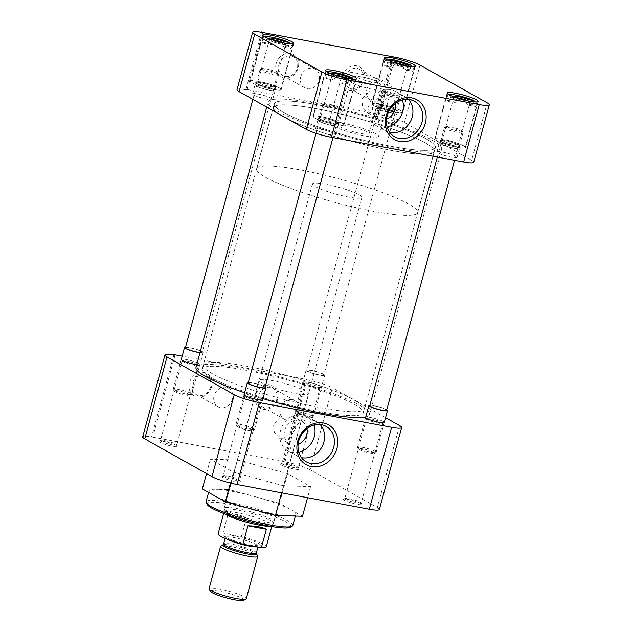 <?xml version="1.0" encoding="UTF-8"?>
<svg xmlns="http://www.w3.org/2000/svg" width="632" height="632" viewBox="0 0 632 632"><rect width="100%" height="100%" fill="white"/><g stroke="black" fill="none" stroke-linecap="round" stroke-linejoin="round"><path stroke-width="0.47" stroke-dasharray="3.16 2.37" d="M344.416 500.362A9.63 1.375 -164.8 0 1 343.539 499.217A9.63 1.375 -164.8 0 1 351.321 500.141A9.63 1.375 -164.8 0 1 360.951 503.451A9.63 1.375 -164.8 0 1 361.938 504.218A9.63 1.375 -164.8 0 1 355.358 503.981A9.63 1.375 -164.8 0 1 344.416 500.362M345.712 499.438A8.477 1.209 -164.8 0 1 344.803 498.577A8.477 1.209 -164.8 0 1 344.938 498.435A8.477 1.209 -164.8 0 1 351.787 499.241A8.477 1.209 -164.8 0 1 360.256 502.156A8.477 1.209 -164.8 0 1 361.125 502.827A8.477 1.209 -164.8 0 1 361.164 503.025A8.477 1.209 -164.8 0 1 354.765 502.495A8.477 1.209 -164.8 0 1 345.712 499.438M222.827 477.642A9.63 1.375 -164.8 0 1 221.943 476.496A9.63 1.375 -164.8 0 1 229.732 477.421A9.63 1.375 -164.8 0 1 239.362 480.731A9.63 1.375 -164.8 0 1 240.342 481.497A9.63 1.375 -164.8 0 1 233.769 481.26A9.63 1.375 -164.8 0 1 222.827 477.642M224.123 476.726A8.477 1.209 -164.8 0 1 223.215 475.857A8.477 1.209 -164.8 0 1 223.349 475.714A8.477 1.209 -164.8 0 1 230.198 476.528A8.477 1.209 -164.8 0 1 238.667 479.443A8.477 1.209 -164.8 0 1 239.536 480.115A8.477 1.209 -164.8 0 1 239.575 480.304A8.477 1.209 -164.8 0 1 233.176 479.775A8.477 1.209 -164.8 0 1 224.123 476.726M160.038 442.368A9.63 1.375 -164.8 0 1 159.153 441.223A9.63 1.375 -164.8 0 1 166.943 442.147A9.63 1.375 -164.8 0 1 176.565 445.457A9.63 1.375 -164.8 0 1 177.553 446.224A9.63 1.375 -164.8 0 1 170.972 445.987A9.63 1.375 -164.8 0 1 160.038 442.368M161.334 441.452A8.477 1.209 -164.8 0 1 160.425 440.583A8.477 1.209 -164.8 0 1 160.552 440.441A8.477 1.209 -164.8 0 1 167.409 441.255A8.477 1.209 -164.8 0 1 175.878 444.162A8.477 1.209 -164.8 0 1 176.739 444.841A8.477 1.209 -164.8 0 1 176.778 445.031A8.477 1.209 -164.8 0 1 170.379 444.501A8.477 1.209 -164.8 0 1 161.334 441.452M281.627 465.089A9.63 1.375 -164.8 0 1 280.742 463.943A9.63 1.375 -164.8 0 1 288.532 464.86A9.63 1.375 -164.8 0 1 298.162 468.178A9.63 1.375 -164.8 0 1 299.141 468.936A9.63 1.375 -164.8 0 1 292.561 468.699A9.63 1.375 -164.8 0 1 281.627 465.089M282.923 464.164A8.477 1.209 -164.8 0 1 282.014 463.303A8.477 1.209 -164.8 0 1 282.149 463.153A8.477 1.209 -164.8 0 1 288.998 463.967A8.477 1.209 -164.8 0 1 297.467 466.882A8.477 1.209 -164.8 0 1 298.336 467.554A8.477 1.209 -164.8 0 1 298.375 467.743A8.477 1.209 -164.8 0 1 291.968 467.214A8.477 1.209 -164.8 0 1 282.923 464.164M277.661 399.108A12.845 11.06 -60.7 0 1 263.307 409.323A12.845 11.06 -60.7 0 1 255.62 394.992A12.845 11.06 -60.7 0 1 269.975 384.785A12.845 11.06 -60.7 0 1 277.661 399.108M276.777 399.298A10.705 9.219 -60.7 0 1 262.351 406.913A10.705 9.219 -60.7 0 1 258.409 395.869A10.705 9.219 -60.7 0 1 272.834 388.253A10.705 9.219 -60.7 0 1 276.777 399.298M211.538 386.752A12.845 11.06 -60.7 0 1 197.176 396.967A12.845 11.06 -60.7 0 1 189.489 382.637A12.845 11.06 -60.7 0 1 203.844 372.43A12.845 11.06 -60.7 0 1 211.538 386.752M210.646 386.942A10.705 9.219 -60.7 0 1 196.22 394.558A10.705 9.219 -60.7 0 1 192.278 383.513A10.705 9.219 -60.7 0 1 206.703 375.898A10.705 9.219 -60.7 0 1 210.646 386.942M367.382 419.695A8.477 1.209 -164.8 0 1 366.513 419.024A8.477 1.209 -164.8 0 1 366.473 418.834A8.477 1.209 -164.8 0 1 372.872 419.364A8.477 1.209 -164.8 0 1 381.925 422.413A8.477 1.209 -164.8 0 1 382.826 423.282A8.477 1.209 -164.8 0 1 382.7 423.424A8.477 1.209 -164.8 0 1 375.85 422.611A8.477 1.209 -164.8 0 1 367.382 419.695M245.785 396.983A8.477 1.209 -164.8 0 1 244.924 396.311A8.477 1.209 -164.8 0 1 244.884 396.122A8.477 1.209 -164.8 0 1 251.283 396.651A8.477 1.209 -164.8 0 1 260.329 399.701A8.477 1.209 -164.8 0 1 261.237 400.562A8.477 1.209 -164.8 0 1 261.111 400.712A8.477 1.209 -164.8 0 1 254.254 399.898A8.477 1.209 -164.8 0 1 245.785 396.983M182.996 361.709A8.477 1.209 -164.8 0 1 182.127 361.038A8.477 1.209 -164.8 0 1 182.087 360.84A8.477 1.209 -164.8 0 1 188.486 361.37A8.477 1.209 -164.8 0 1 197.54 364.427A8.477 1.209 -164.8 0 1 198.448 365.288A8.477 1.209 -164.8 0 1 198.314 365.43A8.477 1.209 -164.8 0 1 191.464 364.625A8.477 1.209 -164.8 0 1 182.996 361.709M304.585 384.422A8.477 1.209 -164.8 0 1 303.723 383.75A8.477 1.209 -164.8 0 1 303.684 383.561A8.477 1.209 -164.8 0 1 310.083 384.09A8.477 1.209 -164.8 0 1 319.128 387.139A8.477 1.209 -164.8 0 1 320.037 388.001A8.477 1.209 -164.8 0 1 319.903 388.151A8.477 1.209 -164.8 0 1 313.053 387.337A8.477 1.209 -164.8 0 1 304.585 384.422M302.507 516.265L291.004 509.811A44.959 6.407 -164.8 0 1 295.808 514.385A44.959 6.407 -164.8 0 1 288.966 515.894A44.959 6.407 -164.8 0 1 250.391 508.689A44.959 6.407 -164.8 0 1 213.853 495.393A44.959 6.407 -164.8 0 1 209.042 490.811A44.959 6.407 -164.8 0 1 215.883 489.302L202.351 488.931M292.813 525.429A44.959 6.407 15.2 0 0 288.002 520.847A44.959 6.407 15.2 0 0 239.994 504.66A44.959 6.407 15.2 0 0 206.04 501.855M354.331 404.33A83.416 11.89 -164.8 0 1 363.258 412.822A83.416 11.89 -164.8 0 1 300.263 407.624A83.416 11.89 -164.8 0 1 211.183 377.581A83.416 11.89 -164.8 0 1 202.264 369.088A83.416 11.89 -164.8 0 1 265.258 374.286A83.416 11.89 -164.8 0 1 354.331 404.33M355.397 400.404A83.416 11.89 -164.8 0 1 364.324 408.896A83.416 11.89 -164.8 0 1 301.33 403.698A83.416 11.89 -164.8 0 1 212.249 373.654A83.416 11.89 -164.8 0 1 203.33 365.162A83.416 11.89 -164.8 0 1 266.325 370.36A83.416 11.89 -164.8 0 1 355.397 400.404M366.513 419.024L365.699 417.641A9.63 1.375 -164.8 0 1 372.28 417.878A9.63 1.375 -164.8 0 1 383.221 421.497M244.924 396.311L244.11 394.929A9.63 1.375 -164.8 0 1 250.691 395.166A9.63 1.375 -164.8 0 1 261.624 398.776M182.127 361.038L181.321 359.648A9.63 1.375 -164.8 0 1 187.894 359.885A9.63 1.375 -164.8 0 1 198.835 363.503A9.63 1.375 -164.8 0 1 199.72 364.648A9.63 1.375 -164.8 0 1 196.734 364.664M303.889 383.134A9.63 1.375 -164.8 0 1 302.91 382.368A9.63 1.375 -164.8 0 1 309.49 382.605A9.63 1.375 -164.8 0 1 320.424 386.223A9.63 1.375 -164.8 0 1 321.309 387.369A9.63 1.375 -164.8 0 1 313.519 386.444A9.63 1.375 -164.8 0 1 303.889 383.134M320.116 424.546A19.663 16.938 119.3 0 0 316.616 421.813A19.663 16.938 119.3 0 0 315.826 421.394A19.663 16.938 119.3 0 0 290.112 435.803A19.663 16.938 119.3 0 0 296.59 455.64A19.663 16.938 119.3 0 0 297.356 456.099A19.663 16.938 119.3 0 0 301.511 457.663M298.596 411.558A10.705 9.219 -60.7 0 1 284.171 419.174A10.705 9.219 -60.7 0 1 280.221 408.122A10.705 9.219 -60.7 0 1 294.654 400.506A10.705 9.219 -60.7 0 1 298.596 411.558M232.465 399.203A10.705 9.219 -60.7 0 1 218.04 406.818A10.705 9.219 -60.7 0 1 214.098 395.766A10.705 9.219 -60.7 0 1 228.523 388.151A10.705 9.219 -60.7 0 1 232.465 399.203M290.254 527.238A43.418 6.194 15.2 0 0 286.28 522.072A43.418 6.194 15.2 0 0 236.984 505.774A43.418 6.194 15.2 0 0 207.335 504.707M314.065 425.067A19.663 16.938 119.3 0 0 307.049 416.441A19.663 16.938 119.3 0 0 280.545 430.432A19.663 16.938 119.3 0 0 287.789 450.727A19.663 16.938 119.3 0 0 298.802 452.228M261.719 382.897A25.77 3.674 -164.8 0 1 258.962 380.274A25.77 3.674 -164.8 0 1 278.42 381.878A25.77 3.674 -164.8 0 1 305.935 391.161A25.77 3.674 -164.8 0 1 308.692 393.783A25.77 3.674 -164.8 0 1 289.235 392.18A25.77 3.674 -164.8 0 1 261.719 382.897M226.92 510.98A25.77 3.674 -164.8 0 1 224.163 508.357A25.77 3.674 -164.8 0 1 243.62 509.961A25.77 3.674 -164.8 0 1 271.136 519.243A25.77 3.674 -164.8 0 1 273.893 521.866A25.77 3.674 -164.8 0 1 254.435 520.262A25.77 3.674 -164.8 0 1 226.92 510.98M306.962 428.614A12.845 11.06 119.3 0 0 301.97 421.402A12.845 11.06 119.3 0 0 284.653 430.542A12.845 11.06 119.3 0 0 289.385 443.798A12.845 11.06 119.3 0 0 298.146 444.32M295.571 428.409L289.535 437.937L279.668 438.339L274.32 432.422L273.53 424.293L281.548 415.88L292.253 415.943L295.934 420.936L295.571 428.409M237.49 459.985L287.568 473.652L310.573 486.577L283.499 485.834L233.421 472.167L210.417 459.243L237.49 459.985L229.424 489.674L215.883 489.302A44.959 6.407 -164.8 0 1 254.459 496.515L229.424 489.674M310.075 469.766A19.268 2.749 15.2 0 0 285 461.881L307.271 379.927A19.268 2.749 -164.8 0 1 332.337 387.811L310.075 469.766L377.304 507.536L399.574 425.581M379.366 509.503A19.268 2.749 15.2 0 0 377.304 507.536M175.009 355.216L152.739 437.17A19.268 2.749 15.2 0 0 142.69 436.917M152.739 437.17L285 461.881M279.502 503.349L254.459 496.515A44.959 6.407 -164.8 0 1 291.004 509.811L279.502 503.349L287.568 473.652M310.573 486.577L307.547 497.708M206.522 473.581L210.417 459.243M230.451 483.085L233.421 472.167M281.588 492.857L283.499 485.834M385.544 417.705L332.337 387.811M173.84 355.01L151.672 436.57M283.934 461.281L306.204 379.326L182.166 356.156M307.271 379.927L306.204 379.326M244.6 392.733A89.91 12.822 15.2 0 0 262.967 398.618M365.794 416.907A89.91 12.822 15.2 0 0 369.53 414.529A89.91 12.822 15.2 0 0 359.908 405.373A89.91 12.822 15.2 0 0 263.9 372.983A89.91 12.822 15.2 0 0 195.991 367.382M431.988 140.075A89.91 12.822 -164.8 0 1 441.61 149.231A89.91 12.822 -164.8 0 1 373.702 143.63A89.91 12.822 -164.8 0 1 277.685 111.24A89.91 12.822 -164.8 0 1 268.071 102.084A89.91 12.822 -164.8 0 1 335.979 107.685A89.91 12.822 -164.8 0 1 431.988 140.075M283.199 112.275A83.487 11.905 -164.8 0 1 274.272 103.766A83.487 11.905 -164.8 0 1 337.322 108.973A83.487 11.905 -164.8 0 1 426.482 139.04A83.487 11.905 -164.8 0 1 435.409 147.548A83.487 11.905 -164.8 0 1 372.359 142.342A83.487 11.905 -164.8 0 1 283.199 112.275M211.12 377.573A83.487 11.905 -164.8 0 1 202.193 369.064A83.487 11.905 -164.8 0 1 265.243 374.27A83.487 11.905 -164.8 0 1 354.402 404.338A83.487 11.905 -164.8 0 1 363.329 412.846A83.487 11.905 -164.8 0 1 300.279 407.64A83.487 11.905 -164.8 0 1 211.12 377.573M342.283 123.224A16.053 2.291 15.2 0 0 325.14 117.441A16.053 2.291 15.2 0 0 313.014 116.438A16.053 2.291 15.2 0 0 314.728 118.073A16.053 2.291 15.2 0 0 331.879 123.856A16.053 2.291 15.2 0 0 343.998 124.86A16.053 2.291 15.2 0 0 342.283 123.224M463.872 145.937A16.053 2.291 15.2 0 0 446.729 140.154A16.053 2.291 15.2 0 0 434.603 139.159A16.053 2.291 15.2 0 0 436.317 140.794A16.053 2.291 15.2 0 0 453.468 146.577A16.053 2.291 15.2 0 0 465.594 147.58A16.053 2.291 15.2 0 0 463.872 145.937M401.083 110.663A16.053 2.291 15.2 0 0 383.94 104.88A16.053 2.291 15.2 0 0 371.813 103.885A16.053 2.291 15.2 0 0 373.528 105.52A16.053 2.291 15.2 0 0 390.671 111.303A16.053 2.291 15.2 0 0 402.797 112.299A16.053 2.291 15.2 0 0 401.083 110.663M279.494 87.951A16.053 2.291 15.2 0 0 262.343 82.168A16.053 2.291 15.2 0 0 250.225 81.165A16.053 2.291 15.2 0 0 251.939 82.8A16.053 2.291 15.2 0 0 269.082 88.583A16.053 2.291 15.2 0 0 281.208 89.586A16.053 2.291 15.2 0 0 279.494 87.951M276.16 63.65A12.845 11.06 -60.7 0 1 290.515 53.444A12.845 11.06 -60.7 0 1 298.201 67.766A12.845 11.06 -60.7 0 1 283.847 77.981A12.845 11.06 -60.7 0 1 276.16 63.65M278.941 64.527A10.705 9.219 -60.7 0 1 293.374 56.912A10.705 9.219 -60.7 0 1 297.317 67.956A10.705 9.219 -60.7 0 1 282.883 75.579A10.705 9.219 -60.7 0 1 278.941 64.527M342.291 76.006A12.845 11.06 -60.7 0 1 356.646 65.799A12.845 11.06 -60.7 0 1 364.332 80.122A12.845 11.06 -60.7 0 1 349.978 90.337A12.845 11.06 -60.7 0 1 342.291 76.006M345.072 76.883A10.705 9.219 -60.7 0 1 359.497 69.267A10.705 9.219 -60.7 0 1 363.44 80.311A10.705 9.219 -60.7 0 1 349.014 87.927A10.705 9.219 -60.7 0 1 345.072 76.883M283.262 112.283A83.416 11.89 15.2 0 0 372.343 142.326A83.416 11.89 15.2 0 0 435.337 147.525A83.416 11.89 15.2 0 0 426.41 139.032A83.416 11.89 15.2 0 0 337.338 108.988A83.416 11.89 15.2 0 0 274.343 103.79A83.416 11.89 15.2 0 0 283.262 112.283M282.196 116.209A83.416 11.89 15.2 0 0 371.276 146.253A83.416 11.89 15.2 0 0 434.271 151.451A83.416 11.89 15.2 0 0 425.344 142.958A83.416 11.89 15.2 0 0 336.271 112.915A83.416 11.89 15.2 0 0 273.277 107.716A83.416 11.89 15.2 0 0 282.196 116.209M319.555 118.974A10.428 1.485 -164.8 0 1 318.441 117.915A10.428 1.485 -164.8 0 1 326.317 118.563A10.428 1.485 -164.8 0 1 337.456 122.324A10.428 1.485 -164.8 0 1 338.57 123.382A10.428 1.485 -164.8 0 1 330.694 122.734A10.428 1.485 -164.8 0 1 319.555 118.974M334.391 133.613A10.428 1.485 15.2 0 0 323.252 129.852A10.428 1.485 15.2 0 0 315.376 129.205A10.428 1.485 15.2 0 0 316.49 130.263A10.428 1.485 15.2 0 0 327.629 134.024A10.428 1.485 15.2 0 0 335.505 134.671A10.428 1.485 15.2 0 0 334.391 133.613M441.152 141.694A10.428 1.485 -164.8 0 1 440.03 140.628A10.428 1.485 -164.8 0 1 447.906 141.284A10.428 1.485 -164.8 0 1 459.045 145.036A10.428 1.485 -164.8 0 1 460.159 146.103A10.428 1.485 -164.8 0 1 452.283 145.455A10.428 1.485 -164.8 0 1 441.152 141.694M455.98 156.325A10.428 1.485 15.2 0 0 444.841 152.573A10.428 1.485 15.2 0 0 436.965 151.917A10.428 1.485 15.2 0 0 438.079 152.984A10.428 1.485 15.2 0 0 449.218 156.736A10.428 1.485 15.2 0 0 457.094 157.392A10.428 1.485 15.2 0 0 455.98 156.325M378.355 106.421A10.428 1.485 -164.8 0 1 377.241 105.354A10.428 1.485 -164.8 0 1 385.117 106.01A10.428 1.485 -164.8 0 1 396.256 109.763A10.428 1.485 -164.8 0 1 397.37 110.829A10.428 1.485 -164.8 0 1 389.494 110.173A10.428 1.485 -164.8 0 1 378.355 106.421M393.191 121.052A10.428 1.485 15.2 0 0 382.052 117.291A10.428 1.485 15.2 0 0 374.176 116.644A10.428 1.485 15.2 0 0 375.29 117.702A10.428 1.485 15.2 0 0 386.428 121.463A10.428 1.485 15.2 0 0 394.305 122.11A10.428 1.485 15.2 0 0 393.191 121.052M256.766 83.701A10.428 1.485 -164.8 0 1 255.652 82.642A10.428 1.485 -164.8 0 1 263.528 83.29A10.428 1.485 -164.8 0 1 274.667 87.05A10.428 1.485 -164.8 0 1 275.781 88.109A10.428 1.485 -164.8 0 1 267.905 87.461A10.428 1.485 -164.8 0 1 256.766 83.701M271.594 98.331A10.428 1.485 15.2 0 0 260.463 94.579A10.428 1.485 15.2 0 0 252.587 93.923A10.428 1.485 15.2 0 0 253.701 94.99A10.428 1.485 15.2 0 0 264.84 98.742A10.428 1.485 15.2 0 0 272.716 99.398A10.428 1.485 15.2 0 0 271.594 98.331M408.446 99.429A19.663 16.938 119.3 0 0 404.946 96.688A19.663 16.938 119.3 0 0 404.156 96.277A19.663 16.938 119.3 0 0 400.419 95.053A19.663 16.938 119.3 0 0 378.442 110.687A19.663 16.938 119.3 0 0 384.92 130.516A19.663 16.938 119.3 0 0 385.686 130.982A19.663 16.938 119.3 0 0 389.841 132.546M300.761 76.78A10.705 9.219 -60.7 0 1 315.186 69.165A10.705 9.219 -60.7 0 1 319.128 80.217A10.705 9.219 -60.7 0 1 304.703 87.832A10.705 9.219 -60.7 0 1 300.761 76.78M366.892 89.136A10.705 9.219 -60.7 0 1 381.317 81.52A10.705 9.219 -60.7 0 1 385.259 92.572A10.705 9.219 -60.7 0 1 370.834 100.188A10.705 9.219 -60.7 0 1 366.892 89.136M402.394 99.943A19.663 16.938 119.3 0 0 395.387 91.316A19.663 16.938 119.3 0 0 368.883 105.307A19.663 16.938 119.3 0 0 376.119 125.61A19.663 16.938 119.3 0 0 387.139 127.103M375.819 133.7A25.691 3.666 15.2 0 0 348.382 124.449A25.691 3.666 15.2 0 0 328.98 122.845A25.691 3.666 15.2 0 0 331.729 125.468A25.691 3.666 15.2 0 0 359.166 134.719A25.691 3.666 15.2 0 0 378.56 136.322A25.691 3.666 15.2 0 0 375.819 133.7M345.341 75.358A25.691 3.666 -164.8 0 1 342.599 72.743A25.691 3.666 -164.8 0 1 361.994 74.347A25.691 3.666 -164.8 0 1 389.43 83.598A25.691 3.666 -164.8 0 1 392.18 86.213A25.691 3.666 -164.8 0 1 372.777 84.609A25.691 3.666 -164.8 0 1 345.341 75.358M395.3 103.498A12.845 11.06 119.3 0 0 390.3 96.285A12.845 11.06 119.3 0 0 372.991 105.425A12.845 11.06 119.3 0 0 377.715 118.682A12.845 11.06 119.3 0 0 386.476 119.195M361.82 99.153L369.846 90.747L380.551 90.803L384.232 95.795L383.869 103.269L377.833 112.796L367.966 113.207L362.618 107.282L361.82 99.153M473.716 162.25A19.268 2.749 15.2 0 0 471.654 160.283L487.256 102.866M420.019 65.096L404.417 122.513L471.654 160.283M404.417 122.513A19.268 2.749 15.2 0 0 379.35 114.629L394.945 57.212M261.514 32.295L246.022 89.317L378.284 114.029L393.878 56.611M262.691 32.501L247.088 89.918A19.268 2.749 15.2 0 0 237.032 89.665M247.088 89.918L246.022 89.317M378.284 114.029L379.35 114.629M352.032 78.858L351.108 82.263A15.658 2.236 -164.8 0 1 352.822 83.116A15.658 2.236 -164.8 0 1 353.96 83.859L355.16 79.442A15.658 2.236 -164.8 0 1 355.697 80.296A15.658 2.236 -164.8 0 1 345.372 79.656A15.658 2.236 -164.8 0 1 328.861 74.529L327.66 78.945A15.658 2.236 -164.8 0 1 325.954 78.091A15.658 2.236 -164.8 0 1 324.816 77.349L326.017 72.933A15.658 2.236 -164.8 0 1 325.48 72.08A15.658 2.236 -164.8 0 1 326.665 71.59M341.944 123.161A15.658 2.236 15.2 0 0 325.219 117.52A15.658 2.236 15.2 0 0 313.401 116.549A15.658 2.236 15.2 0 0 315.076 118.137A15.658 2.236 15.2 0 0 331.792 123.777A15.658 2.236 15.2 0 0 343.611 124.757A15.658 2.236 15.2 0 0 341.944 123.161M351.108 82.263L344.693 81.062A8.477 1.209 -164.8 0 1 346.66 81.963A8.477 1.209 -164.8 0 1 347.537 82.658L348.437 79.348A8.477 1.209 15.2 0 1 348.461 79.514L336.982 121.763A8.477 1.209 15.2 0 0 336.943 121.573A8.477 1.209 15.2 0 0 336.082 120.902A8.477 1.209 15.2 0 0 327.613 117.987A8.477 1.209 15.2 0 0 320.764 117.173A8.477 1.209 15.2 0 0 320.629 117.323A8.477 1.209 15.2 0 0 321.538 118.184A8.477 1.209 15.2 0 0 330.583 121.233A8.477 1.209 15.2 0 0 336.982 121.763M327.66 78.945L334.083 80.146L334.976 76.835A8.477 1.209 15.2 0 0 348.335 79.664A8.477 1.209 15.2 0 0 348.461 79.514M334.083 80.146A8.477 1.209 -164.8 0 1 332.116 79.245A8.477 1.209 -164.8 0 1 331.231 78.55L324.816 77.349M320.242 119.108A9.63 1.375 15.2 0 0 331.176 122.719A9.63 1.375 15.2 0 0 337.757 122.956A9.63 1.375 15.2 0 0 336.769 122.197A9.63 1.375 15.2 0 0 327.147 118.879A9.63 1.375 15.2 0 0 319.358 117.963A9.63 1.375 15.2 0 0 320.242 119.108M355.16 79.442L354.236 79.269M349.828 78.81A9.63 1.375 -164.8 0 1 349.733 78.882A9.63 1.375 -164.8 0 1 343.484 78.313A9.63 1.375 -164.8 0 1 334.217 75.532L328.861 74.529M349.804 78.447L348.437 79.348M347.537 82.658L353.96 83.859M344.693 81.062L345.53 77.981M326.017 72.933L331.373 73.936A9.63 1.375 -164.8 0 1 331.334 73.881A9.63 1.375 -164.8 0 1 331.287 73.77M331.373 73.936L332.132 75.24L331.231 78.55M331.334 73.881L332.132 75.24A8.477 1.209 -164.8 0 1 332.108 75.074A8.477 1.209 -164.8 0 1 334.249 74.845M334.976 76.835L334.217 75.532M289.243 43.584L288.318 46.989A15.658 2.236 -164.8 0 1 290.025 47.842A15.658 2.236 -164.8 0 1 291.162 48.585L292.363 44.169A15.658 2.236 -164.8 0 1 292.9 45.014A15.658 2.236 -164.8 0 1 282.583 44.374A15.658 2.236 -164.8 0 1 266.072 39.255L264.871 43.671A15.658 2.236 -164.8 0 1 263.165 42.818A15.658 2.236 -164.8 0 1 262.027 42.075L263.228 37.659A15.658 2.236 -164.8 0 1 262.691 36.806A15.658 2.236 -164.8 0 1 263.876 36.308M279.147 87.888A15.658 2.236 15.2 0 0 262.43 82.247A15.658 2.236 15.2 0 0 250.604 81.267A15.658 2.236 15.2 0 0 252.279 82.863A15.658 2.236 15.2 0 0 269.003 88.504A15.658 2.236 15.2 0 0 280.821 89.475A15.658 2.236 15.2 0 0 279.147 87.888M288.318 46.989L281.904 45.788A8.477 1.209 -164.8 0 1 283.871 46.689A8.477 1.209 -164.8 0 1 284.748 47.384L285.648 44.074A8.477 1.209 15.2 0 1 285.672 44.24L274.193 86.489A8.477 1.209 15.2 0 0 274.154 86.3A8.477 1.209 15.2 0 0 273.285 85.628A8.477 1.209 15.2 0 0 264.816 82.713A8.477 1.209 15.2 0 0 257.967 81.899A8.477 1.209 15.2 0 0 257.84 82.049A8.477 1.209 15.2 0 0 258.741 82.91A8.477 1.209 15.2 0 0 267.794 85.96A8.477 1.209 15.2 0 0 274.193 86.489M264.871 43.671L271.286 44.872L272.187 41.562A8.477 1.209 15.2 0 0 285.538 44.382A8.477 1.209 15.2 0 0 285.672 44.24M271.286 44.872A8.477 1.209 -164.8 0 1 269.319 43.971A8.477 1.209 -164.8 0 1 268.442 43.276L262.027 42.075M257.445 83.827A9.63 1.375 15.2 0 0 268.387 87.445A9.63 1.375 15.2 0 0 274.967 87.682A9.63 1.375 15.2 0 0 273.98 86.916A9.63 1.375 15.2 0 0 264.358 83.606A9.63 1.375 15.2 0 0 256.568 82.681A9.63 1.375 15.2 0 0 257.445 83.827M292.363 44.169L291.439 43.995M287.039 43.529A9.63 1.375 -164.8 0 1 286.944 43.6A9.63 1.375 -164.8 0 1 280.695 43.031A9.63 1.375 -164.8 0 1 271.42 40.258L266.072 39.255M287.015 43.166L285.648 44.074M284.748 47.384L291.162 48.585M281.904 45.788L282.741 42.707M263.228 37.659L268.576 38.655A9.63 1.375 -164.8 0 1 268.545 38.607A9.63 1.375 -164.8 0 1 268.497 38.497M268.576 38.655L269.343 39.966L268.442 43.276M268.545 38.607L269.343 39.966A8.477 1.209 -164.8 0 1 269.319 39.8A8.477 1.209 -164.8 0 1 271.46 39.571M272.187 41.562L271.42 40.258M410.832 66.305L409.907 69.702A15.658 2.236 -164.8 0 1 411.622 70.555A15.658 2.236 -164.8 0 1 412.759 71.305L413.96 66.881A15.658 2.236 -164.8 0 1 414.489 67.735A15.658 2.236 -164.8 0 1 404.172 67.095A15.658 2.236 -164.8 0 1 387.661 61.976L386.46 66.392A15.658 2.236 -164.8 0 1 384.754 65.538A15.658 2.236 -164.8 0 1 383.616 64.788L384.817 60.372A15.658 2.236 -164.8 0 1 384.28 59.526A15.658 2.236 -164.8 0 1 385.465 59.029M400.735 110.6A15.658 2.236 15.2 0 0 384.019 104.959A15.658 2.236 15.2 0 0 372.201 103.988A15.658 2.236 15.2 0 0 373.875 105.584A15.658 2.236 15.2 0 0 390.592 111.216A15.658 2.236 15.2 0 0 402.41 112.196A15.658 2.236 15.2 0 0 400.735 110.6M409.907 69.702L403.493 68.501A8.477 1.209 -164.8 0 1 405.46 69.401A8.477 1.209 -164.8 0 1 406.337 70.105L407.237 66.794A8.477 1.209 15.2 0 1 407.261 66.96L395.782 109.21A8.477 1.209 15.2 0 0 395.743 109.012A8.477 1.209 15.2 0 0 394.882 108.341A8.477 1.209 15.2 0 0 386.413 105.425A8.477 1.209 15.2 0 0 379.555 104.62A8.477 1.209 15.2 0 0 379.429 104.762A8.477 1.209 15.2 0 0 380.338 105.623A8.477 1.209 15.2 0 0 389.383 108.68A8.477 1.209 15.2 0 0 395.782 109.21M386.46 66.392L392.875 67.585L393.776 64.274A8.477 1.209 15.2 0 0 407.134 67.103A8.477 1.209 15.2 0 0 407.261 66.96M392.875 67.585A8.477 1.209 -164.8 0 1 390.916 66.684A8.477 1.209 -164.8 0 1 390.031 65.989L383.616 64.788M379.042 106.547A9.63 1.375 15.2 0 0 389.976 110.165A9.63 1.375 15.2 0 0 396.556 110.403A9.63 1.375 15.2 0 0 395.569 109.636A9.63 1.375 15.2 0 0 385.947 106.326A9.63 1.375 15.2 0 0 378.157 105.402A9.63 1.375 15.2 0 0 379.042 106.547M413.96 66.881L413.036 66.716M408.627 66.249A9.63 1.375 -164.8 0 1 408.533 66.321A9.63 1.375 -164.8 0 1 402.284 65.752A9.63 1.375 -164.8 0 1 393.017 62.971L387.661 61.976M408.604 65.886L407.237 66.794M406.337 70.105L412.759 71.305M403.493 68.501L404.33 65.42M384.817 60.372L390.173 61.375A9.63 1.375 -164.8 0 1 390.134 61.32A9.63 1.375 -164.8 0 1 390.086 61.209M390.173 61.375L390.932 62.679L390.031 65.989M390.134 61.32L390.932 62.679A8.477 1.209 -164.8 0 1 390.908 62.513A8.477 1.209 -164.8 0 1 393.049 62.284M393.776 64.274L393.017 62.971M473.629 101.578L472.704 104.975A15.658 2.236 -164.8 0 1 474.411 105.828A15.658 2.236 -164.8 0 1 475.548 106.579L476.749 102.163A15.658 2.236 -164.8 0 1 477.286 103.008A15.658 2.236 -164.8 0 1 466.969 102.368A15.658 2.236 -164.8 0 1 450.45 97.249L449.249 101.665A15.658 2.236 -164.8 0 1 447.543 100.812A15.658 2.236 -164.8 0 1 446.405 100.069L447.606 95.645A15.658 2.236 -164.8 0 1 447.069 94.8A15.658 2.236 -164.8 0 1 448.254 94.302M463.533 145.874A15.658 2.236 15.2 0 0 446.816 140.241A15.658 2.236 15.2 0 0 434.99 139.261A15.658 2.236 15.2 0 0 436.665 140.857A15.658 2.236 15.2 0 0 453.381 146.498A15.658 2.236 15.2 0 0 465.207 147.469A15.658 2.236 15.2 0 0 463.533 145.874M472.704 104.975L466.282 103.782A8.477 1.209 -164.8 0 1 468.249 104.683A8.477 1.209 -164.8 0 1 469.134 105.378L470.026 102.068A8.477 1.209 15.2 0 1 470.058 102.234L458.579 144.483A8.477 1.209 15.2 0 0 458.54 144.294A8.477 1.209 15.2 0 0 457.671 143.622A8.477 1.209 15.2 0 0 449.202 140.707A8.477 1.209 15.2 0 0 442.353 139.893A8.477 1.209 15.2 0 0 442.218 140.035A8.477 1.209 15.2 0 0 443.127 140.904A8.477 1.209 15.2 0 0 452.18 143.954A8.477 1.209 15.2 0 0 458.579 144.483M449.249 101.665L455.672 102.866L456.573 99.556A8.477 1.209 15.2 0 0 469.924 102.376A8.477 1.209 15.2 0 0 470.058 102.234M455.672 102.866A8.477 1.209 -164.8 0 1 453.705 101.965A8.477 1.209 -164.8 0 1 452.828 101.262L446.405 100.069M441.831 141.821A9.63 1.375 15.2 0 0 452.773 145.439A9.63 1.375 15.2 0 0 459.346 145.676A9.63 1.375 15.2 0 0 458.366 144.91A9.63 1.375 15.2 0 0 448.736 141.6A9.63 1.375 15.2 0 0 440.946 140.675A9.63 1.375 15.2 0 0 441.831 141.821M476.749 102.163L475.825 101.989M471.417 101.523A9.63 1.375 -164.8 0 1 471.322 101.594A9.63 1.375 -164.8 0 1 465.073 101.025A9.63 1.375 -164.8 0 1 455.806 98.244L450.45 97.249M471.393 101.16L470.026 102.068M469.134 105.378L475.548 106.579M466.282 103.782L467.119 100.701M447.606 95.645L452.962 96.649A9.63 1.375 -164.8 0 1 452.923 96.593A9.63 1.375 -164.8 0 1 452.883 96.491M452.962 96.649L453.721 97.952L452.828 101.262M452.923 96.593L453.721 97.952A8.477 1.209 -164.8 0 1 453.697 97.786A8.477 1.209 -164.8 0 1 455.838 97.565M456.573 99.556L455.806 98.244M320.345 121.7A8.737 1.248 -164.8 0 1 319.413 120.815A8.737 1.248 -164.8 0 1 326.009 121.36A8.737 1.248 -164.8 0 1 335.331 124.504A8.737 1.248 -164.8 0 1 336.271 125.397A8.737 1.248 -164.8 0 1 329.675 124.852A8.737 1.248 -164.8 0 1 320.345 121.7M265.029 387.598A8.737 1.248 15.2 0 0 264.097 386.713A8.737 1.248 15.2 0 0 254.767 383.561A8.737 1.248 15.2 0 0 248.171 383.016M248.321 382.463A9.63 1.375 -164.8 0 1 256.592 383.885A9.63 1.375 -164.8 0 1 264.863 386.855A9.63 1.375 -164.8 0 1 265.179 387.037M253.527 428.575A9.63 1.375 15.2 0 0 243.241 425.107A9.63 1.375 15.2 0 0 235.965 424.507A9.63 1.375 15.2 0 0 236.013 424.728A9.63 1.375 15.2 0 0 237 425.486A9.63 1.375 15.2 0 0 246.622 428.804A9.63 1.375 15.2 0 0 254.412 429.721A9.63 1.375 15.2 0 0 254.562 429.555A9.63 1.375 15.2 0 0 253.527 428.575M323.829 105.892A9.63 1.375 -164.8 0 1 322.802 104.912A9.63 1.375 -164.8 0 1 322.952 104.746A9.63 1.375 -164.8 0 1 330.733 105.67A9.63 1.375 -164.8 0 1 340.364 108.98A9.63 1.375 -164.8 0 1 341.351 109.747A9.63 1.375 -164.8 0 1 341.391 109.968A9.63 1.375 -164.8 0 1 334.115 109.368A9.63 1.375 -164.8 0 1 323.829 105.892M336.106 124.646A9.63 1.375 15.2 0 0 325.82 121.178A9.63 1.375 15.2 0 0 318.544 120.578A9.63 1.375 15.2 0 0 319.571 121.557A9.63 1.375 15.2 0 0 329.865 125.025A9.63 1.375 15.2 0 0 337.14 125.626A9.63 1.375 15.2 0 0 336.106 124.646M252.105 429.586A8.358 1.193 15.2 0 0 242.617 426.45A8.358 1.193 15.2 0 0 236.905 426.244A8.358 1.193 15.2 0 0 237.758 426.908A8.358 1.193 15.2 0 0 246.117 429.784A8.358 1.193 15.2 0 0 252.871 430.582A8.358 1.193 15.2 0 0 252.105 429.586M325.251 104.88A8.358 1.193 -164.8 0 1 324.493 103.885A8.358 1.193 -164.8 0 1 331.247 104.691A8.358 1.193 -164.8 0 1 339.597 107.559A8.358 1.193 -164.8 0 1 340.458 108.222A8.358 1.193 -164.8 0 1 334.747 108.017A8.358 1.193 -164.8 0 1 325.251 104.88M257.556 86.426A8.737 1.248 -164.8 0 1 256.616 85.541A8.737 1.248 -164.8 0 1 263.212 86.078A8.737 1.248 -164.8 0 1 272.542 89.231A8.737 1.248 -164.8 0 1 273.474 90.115A8.737 1.248 -164.8 0 1 266.878 89.57A8.737 1.248 -164.8 0 1 257.556 86.426M200.02 352.553A8.737 1.248 15.2 0 0 202.24 352.324A8.737 1.248 15.2 0 0 201.3 351.432A8.737 1.248 15.2 0 0 191.978 348.287A8.737 1.248 15.2 0 0 185.381 347.742M185.531 347.181A9.63 1.375 -164.8 0 1 193.795 348.611A9.63 1.375 -164.8 0 1 202.074 351.582A9.63 1.375 -164.8 0 1 203.101 352.561A9.63 1.375 -164.8 0 1 199.973 352.735M190.738 393.302A9.63 1.375 15.2 0 0 180.452 389.833A9.63 1.375 15.2 0 0 173.176 389.233A9.63 1.375 15.2 0 0 173.223 389.446A9.63 1.375 15.2 0 0 174.203 390.213A9.63 1.375 15.2 0 0 183.833 393.523A9.63 1.375 15.2 0 0 191.622 394.447A9.63 1.375 15.2 0 0 191.773 394.281A9.63 1.375 15.2 0 0 190.738 393.302M261.04 70.618A9.63 1.375 -164.8 0 1 260.005 69.639A9.63 1.375 -164.8 0 1 260.155 69.473A9.63 1.375 -164.8 0 1 267.944 70.397A9.63 1.375 -164.8 0 1 277.567 73.707A9.63 1.375 -164.8 0 1 278.554 74.473A9.63 1.375 -164.8 0 1 278.601 74.687A9.63 1.375 -164.8 0 1 271.325 74.086A9.63 1.375 -164.8 0 1 261.04 70.618M273.316 89.373A9.63 1.375 15.2 0 0 263.031 85.905A9.63 1.375 15.2 0 0 255.755 85.304A9.63 1.375 15.2 0 0 256.782 86.284A9.63 1.375 15.2 0 0 267.067 89.752A9.63 1.375 15.2 0 0 274.343 90.352A9.63 1.375 15.2 0 0 273.316 89.373M189.316 394.313A8.358 1.193 15.2 0 0 179.82 391.176A8.358 1.193 15.2 0 0 174.116 390.971A8.358 1.193 15.2 0 0 174.969 391.635A8.358 1.193 15.2 0 0 183.32 394.51A8.358 1.193 15.2 0 0 190.082 395.308A8.358 1.193 15.2 0 0 189.316 394.313M262.462 69.607A8.358 1.193 -164.8 0 1 261.695 68.611A8.358 1.193 -164.8 0 1 268.458 69.409A8.358 1.193 -164.8 0 1 276.808 72.285A8.358 1.193 -164.8 0 1 277.661 72.949A8.358 1.193 -164.8 0 1 271.95 72.743A8.358 1.193 -164.8 0 1 262.462 69.607M379.145 109.146A8.737 1.248 -164.8 0 1 378.213 108.254A8.737 1.248 -164.8 0 1 384.809 108.799A8.737 1.248 -164.8 0 1 394.131 111.943A8.737 1.248 -164.8 0 1 395.071 112.836A8.737 1.248 -164.8 0 1 388.475 112.291A8.737 1.248 -164.8 0 1 379.145 109.146M322.897 374.152A8.737 1.248 15.2 0 0 313.567 371.008A8.737 1.248 15.2 0 0 306.97 370.463A8.737 1.248 15.2 0 0 307.903 371.347A8.737 1.248 15.2 0 0 317.232 374.5A8.737 1.248 15.2 0 0 323.829 375.037A8.737 1.248 15.2 0 0 322.897 374.152M307.136 371.205A9.63 1.375 -164.8 0 1 306.101 370.226A9.63 1.375 -164.8 0 1 313.377 370.826A9.63 1.375 -164.8 0 1 323.663 374.294A9.63 1.375 -164.8 0 1 324.698 375.274A9.63 1.375 -164.8 0 1 317.422 374.673A9.63 1.375 -164.8 0 1 307.136 371.205M312.327 416.022A9.63 1.375 15.2 0 0 302.041 412.546A9.63 1.375 15.2 0 0 294.765 411.946A9.63 1.375 15.2 0 0 294.812 412.167A9.63 1.375 15.2 0 0 295.8 412.933A9.63 1.375 15.2 0 0 305.422 416.243A9.63 1.375 15.2 0 0 313.211 417.167A9.63 1.375 15.2 0 0 313.361 417.002A9.63 1.375 15.2 0 0 312.327 416.022M382.629 93.339A9.63 1.375 -164.8 0 1 381.602 92.351A9.63 1.375 -164.8 0 1 381.744 92.193A9.63 1.375 -164.8 0 1 389.533 93.109A9.63 1.375 -164.8 0 1 399.163 96.427A9.63 1.375 -164.8 0 1 400.143 97.186A9.63 1.375 -164.8 0 1 400.19 97.407A9.63 1.375 -164.8 0 1 392.914 96.807A9.63 1.375 -164.8 0 1 382.629 93.339M394.905 112.085A9.63 1.375 15.2 0 0 384.619 108.617A9.63 1.375 15.2 0 0 377.344 108.017A9.63 1.375 15.2 0 0 378.37 109.004A9.63 1.375 15.2 0 0 388.656 112.472A9.63 1.375 15.2 0 0 395.932 113.073A9.63 1.375 15.2 0 0 394.905 112.085M310.905 417.033A8.358 1.193 15.2 0 0 301.417 413.889A8.358 1.193 15.2 0 0 295.705 413.691A8.358 1.193 15.2 0 0 296.558 414.347A8.358 1.193 15.2 0 0 304.916 417.223A8.358 1.193 15.2 0 0 311.671 418.029A8.358 1.193 15.2 0 0 310.905 417.033M384.051 92.319A8.358 1.193 -164.8 0 1 383.284 91.332A8.358 1.193 -164.8 0 1 390.047 92.13A8.358 1.193 -164.8 0 1 398.397 95.005A8.358 1.193 -164.8 0 1 399.25 95.669A8.358 1.193 -164.8 0 1 393.546 95.464A8.358 1.193 -164.8 0 1 384.051 92.319M441.934 144.42A8.737 1.248 -164.8 0 1 441.002 143.527A8.737 1.248 -164.8 0 1 447.598 144.072A8.737 1.248 -164.8 0 1 456.928 147.216A8.737 1.248 -164.8 0 1 457.86 148.109A8.737 1.248 -164.8 0 1 451.264 147.564A8.737 1.248 -164.8 0 1 441.934 144.42M386.618 410.318A8.737 1.248 15.2 0 0 385.686 409.425A8.737 1.248 15.2 0 0 376.356 406.281A8.737 1.248 15.2 0 0 369.76 405.736M369.918 405.175A9.63 1.375 -164.8 0 1 378.181 406.597A9.63 1.375 -164.8 0 1 386.46 409.568A9.63 1.375 -164.8 0 1 386.768 409.757M375.124 451.295A9.63 1.375 15.2 0 0 364.838 447.827A9.63 1.375 15.2 0 0 357.562 447.227A9.63 1.375 15.2 0 0 357.601 447.44A9.63 1.375 15.2 0 0 358.589 448.207A9.63 1.375 15.2 0 0 368.219 451.517A9.63 1.375 15.2 0 0 376 452.441A9.63 1.375 15.2 0 0 376.151 452.275A9.63 1.375 15.2 0 0 375.124 451.295M445.418 128.612A9.63 1.375 -164.8 0 1 444.391 127.632A9.63 1.375 -164.8 0 1 444.541 127.466A9.63 1.375 -164.8 0 1 452.33 128.391A9.63 1.375 -164.8 0 1 461.953 131.701A9.63 1.375 -164.8 0 1 462.94 132.467A9.63 1.375 -164.8 0 1 462.987 132.68A9.63 1.375 -164.8 0 1 455.712 132.08A9.63 1.375 -164.8 0 1 445.418 128.612M457.694 147.367A9.63 1.375 15.2 0 0 447.409 143.899A9.63 1.375 15.2 0 0 440.133 143.298A9.63 1.375 15.2 0 0 441.168 144.278A9.63 1.375 15.2 0 0 451.453 147.746A9.63 1.375 15.2 0 0 458.729 148.346A9.63 1.375 15.2 0 0 457.694 147.367M373.694 452.307A8.358 1.193 15.2 0 0 364.206 449.17A8.358 1.193 15.2 0 0 358.494 448.965A8.358 1.193 15.2 0 0 359.355 449.628A8.358 1.193 15.2 0 0 367.706 452.504A8.358 1.193 15.2 0 0 374.46 453.302A8.358 1.193 15.2 0 0 373.694 452.307M446.848 127.601A8.358 1.193 -164.8 0 1 446.081 126.605A8.358 1.193 -164.8 0 1 452.836 127.403A8.358 1.193 -164.8 0 1 461.194 130.279A8.358 1.193 -164.8 0 1 462.047 130.942A8.358 1.193 -164.8 0 1 456.336 130.737A8.358 1.193 -164.8 0 1 446.848 127.601M359.15 194.79A25.612 3.65 -164.8 0 1 361.891 197.397A25.612 3.65 -164.8 0 1 342.544 195.802A25.612 3.65 -164.8 0 1 315.194 186.574A25.612 3.65 -164.8 0 1 312.453 183.967A25.612 3.65 -164.8 0 1 331.8 185.563A25.612 3.65 -164.8 0 1 359.15 194.79M226.691 512.315A25.612 3.65 15.2 0 0 260.021 522.798A25.612 3.65 15.2 0 0 273.332 523.264A25.612 3.65 15.2 0 0 273.387 523.138A25.612 3.65 15.2 0 0 270.646 520.523A25.612 3.65 15.2 0 0 237.324 510.048A25.612 3.65 15.2 0 0 223.957 509.708A25.612 3.65 15.2 0 0 223.933 509.85A25.612 3.65 15.2 0 0 226.691 512.315M269.975 526.235A24.917 3.555 15.2 0 0 271.989 525.555A24.917 3.555 15.2 0 0 272.044 525.429A24.917 3.555 15.2 0 0 269.382 522.885A24.917 3.555 15.2 0 0 236.96 512.686A24.917 3.555 15.2 0 0 223.949 512.362A24.917 3.555 15.2 0 0 223.933 512.497A24.917 3.555 15.2 0 0 225.332 514.1M266.222 546.87A24.917 3.555 15.2 0 0 263.552 544.334A24.917 3.555 15.2 0 0 241.44 536.465L246.441 518.066C239.338 514.329 233.192 513.176 227.986 514.614L222.985 533.021A24.917 3.555 15.2 0 0 218.127 533.803M425.36 142.911A83.416 11.89 -164.8 0 1 434.279 151.404A83.416 11.89 -164.8 0 1 371.284 146.205A83.416 11.89 -164.8 0 1 282.212 116.162A83.416 11.89 -164.8 0 1 273.293 107.661A83.416 11.89 -164.8 0 1 336.287 112.867A83.416 11.89 -164.8 0 1 425.36 142.911M265.598 177.308A83.416 11.89 15.2 0 0 354.671 207.351A83.416 11.89 15.2 0 0 417.665 212.55A83.416 11.89 15.2 0 0 408.746 204.057A83.416 11.89 15.2 0 0 319.673 174.013A83.416 11.89 15.2 0 0 256.679 168.815A83.416 11.89 15.2 0 0 265.598 177.308M340.15 126.985A15.887 2.267 15.2 0 0 357.12 132.712A15.887 2.267 15.2 0 0 369.12 133.7A15.887 2.267 15.2 0 0 367.421 132.08A15.887 2.267 15.2 0 0 350.452 126.361A15.887 2.267 15.2 0 0 338.452 125.373A15.887 2.267 15.2 0 0 340.15 126.985M257.69 555.939A19.268 2.749 15.2 0 0 255.723 554.414A19.268 2.749 15.2 0 0 236.471 547.786A19.268 2.749 15.2 0 0 220.892 545.945M246.259 598.788A19.268 2.749 15.2 0 0 244.197 596.829A19.268 2.749 15.2 0 0 219.13 588.945A19.268 2.749 15.2 0 0 209.073 588.684M243.668 600.4A17.372 2.481 15.2 0 0 237.174 596.15A17.372 2.481 15.2 0 0 219.478 591.22A17.372 2.481 15.2 0 0 210.488 591.386M241.44 536.465L222.985 533.021M227.986 514.614L246.441 518.066M258.109 543.315C262.904 545.669 260.337 546.222 250.406 544.966C237.277 541.908 229.219 539.38 226.232 537.358C221.437 535.004 224.005 534.459 233.943 535.715C247.073 538.764 255.123 541.3 258.109 543.315M227.828 539.483A16.977 2.417 -164.8 0 1 227.188 539.136A16.977 2.417 -164.8 0 1 225.371 537.405A16.977 2.417 -164.8 0 1 238.201 538.464A16.977 2.417 -164.8 0 1 256.331 544.587A16.977 2.417 -164.8 0 1 258.148 546.309A16.977 2.417 -164.8 0 1 256.971 546.838M358.913 78.052C356.377 76.804 357.736 76.511 362.989 77.183C369.933 78.795 374.199 80.138 375.779 81.204C378.315 82.444 376.956 82.737 371.703 82.073C364.759 80.462 360.493 79.119 358.913 78.052M352.143 82.871A15.887 2.267 -164.8 0 1 350.436 81.251A15.887 2.267 -164.8 0 1 362.436 82.239A15.887 2.267 -164.8 0 1 379.405 87.966A15.887 2.267 -164.8 0 1 381.104 89.586A15.887 2.267 -164.8 0 1 369.104 88.591A15.887 2.267 -164.8 0 1 352.143 82.871M256.339 552.961A16.977 2.417 15.2 0 0 254.522 551.23A16.977 2.417 15.2 0 0 236.392 545.116A16.977 2.417 15.2 0 0 223.57 544.057M223.096 544.713A17.443 2.489 -164.8 0 1 237.198 546.38A17.443 2.489 -164.8 0 1 254.633 552.384A17.443 2.489 -164.8 0 1 256.418 553.766M344.938 498.435L343.539 499.217M223.349 475.714L221.943 476.496M160.552 440.441L159.153 441.223M282.149 463.153L280.742 463.943M366.473 418.834L344.803 498.577M244.884 396.122L223.215 475.857M182.087 360.84L160.425 440.583M303.684 383.561L282.014 463.303M295.808 514.385L295.349 516.067M363.258 412.822L364.324 408.896M303.723 383.75L302.91 382.368M296.59 455.64L305.485 461.384M262.351 406.913L284.171 419.174M196.22 394.558L218.04 406.818M287.789 450.727L297.356 456.099M224.163 508.357L258.962 380.274M279.668 438.339L289.385 443.798M361.125 502.827L361.938 504.218M239.536 480.115L240.342 481.497M176.739 444.841L177.553 446.224M298.336 467.554L299.141 468.936M382.826 423.282L361.164 503.025M261.237 400.562L239.575 480.304M198.448 365.288L176.778 445.031M320.037 388.001L298.375 467.743M209.042 490.811L208.6 492.447M202.264 369.088L203.33 365.162M382.7 423.424L384.098 422.642M261.111 400.712L262.509 399.922M198.314 365.43L199.72 364.648M319.903 388.151L321.309 387.369M315.826 421.394L325.354 426.007M272.834 388.253L294.654 400.506M206.703 375.898L228.523 388.151M307.049 416.441L316.616 421.813M273.893 521.866L308.692 393.783M292.253 415.943L301.97 421.402M369.53 414.529L441.61 149.231M202.193 369.064L274.272 103.766M266.696 107.14L268.071 102.084M363.329 412.846L435.409 147.548M313.014 116.438L325.543 70.31M434.603 139.159L447.14 93.03M371.813 103.885L384.343 57.749M250.225 81.165L262.754 35.037M435.337 147.525L434.271 151.451M315.376 129.205L318.441 117.915M436.965 151.917L440.03 140.628M374.176 116.644L377.241 105.354M252.587 93.923L255.652 82.642M404.156 96.277L413.691 100.891M293.374 56.912L315.186 69.165M359.497 69.267L381.317 81.52M395.387 91.316L404.946 96.688M342.599 72.743L328.98 122.845M380.551 90.803L390.3 96.285M343.998 124.86L356.535 78.731M465.594 147.58L478.124 101.444M402.797 112.299L415.335 66.17M281.208 89.586L293.746 43.45M274.343 103.79L273.277 107.716M335.505 134.671L338.57 123.382M457.094 157.392L460.159 146.103M394.305 122.11L397.37 110.829M272.716 99.398L275.781 88.109M384.92 130.516L393.815 136.259M282.883 75.579L304.703 87.832M349.014 87.927L370.834 100.188M376.119 125.61L385.686 130.982M392.18 86.213L378.56 136.322M367.966 113.207L377.715 118.682M325.48 72.08L313.401 116.549M336.943 121.573L337.757 122.956M355.697 80.296L343.611 124.757M348.335 79.664L349.733 78.882M332.108 75.074L320.629 117.323M320.764 117.173L319.358 117.963M262.691 36.806L250.604 81.267M274.154 86.3L274.967 87.682M292.9 45.014L280.821 89.475M285.538 44.382L286.944 43.6M269.319 39.8L257.84 82.049M257.967 81.899L256.568 82.681M384.28 59.526L372.201 103.988M395.743 109.012L396.556 110.403M414.489 67.735L402.41 112.196M407.134 67.103L408.533 66.321M390.908 62.513L379.429 104.762M379.555 104.62L378.157 105.402M447.069 94.8L434.99 139.261M458.54 144.294L459.346 145.676M477.286 103.008L465.207 147.469M469.924 102.376L471.322 101.594M453.697 97.786L442.218 140.035M442.353 139.893L440.946 140.675M319.413 120.815L316.016 133.312M244.063 394.708L235.965 424.507M322.802 104.912L318.544 120.578M236.905 426.244L236.013 424.728M324.493 103.885L322.952 104.746M336.271 125.397L332.961 137.579M262.659 399.764L254.562 429.555M341.391 109.968L337.14 125.626M252.871 430.582L254.412 429.721M340.458 108.222L341.351 109.747M256.616 85.541L252.863 99.366M181.273 359.434L173.176 389.233M260.005 69.639L255.755 85.304M174.116 390.971L173.223 389.446M261.695 68.611L260.155 69.473M273.474 90.115L202.24 352.324M203.101 352.561L191.773 394.281M278.601 74.687L274.343 90.352M190.082 395.308L191.622 394.447M277.661 72.949L278.554 74.473M378.213 108.254L306.97 370.463M306.101 370.226L294.765 411.946M381.602 92.351L377.344 108.017M295.705 413.691L294.812 412.167M383.284 91.332L381.744 92.193M395.071 112.836L323.829 375.037M324.698 375.274L313.361 417.002M400.19 97.407L395.932 113.073M311.671 418.029L313.211 417.167M399.25 95.669L400.143 97.186M441.002 143.527L437.32 157.076M365.652 417.428L357.562 447.227M444.391 127.632L440.133 143.298M358.494 448.965L357.601 447.44M446.081 126.605L444.541 127.466M457.86 148.109L454.55 160.291M384.248 422.476L376.151 452.275M462.987 132.68L458.729 148.346M374.46 453.302L376 452.441M462.047 130.942L462.94 132.467M225.103 538.393L225.276 536.576L226.604 537.492C232.758 541.719 259.784 547.28 258.654 545.645L257.951 547.02M369.12 133.7L381.104 89.586C381.997 86.505 380.685 83.874 377.178 81.71C373.346 79.766 368.551 78.218 362.776 77.057C351.179 75.35 353.091 77.957 350.436 81.251L338.452 125.373M361.891 197.397L273.387 523.138M271.989 525.555L273.332 523.264M272.044 525.429L271.744 526.535M434.279 151.404L417.665 212.55M312.453 183.967L223.957 509.708M223.933 512.497L223.933 509.85M223.949 512.362L223.649 513.468M273.293 107.661L256.679 168.815"/><path stroke-width="0.95" d="M297.751 441.112A22.831 19.663 119.3 0 0 311.418 466.582A22.831 19.663 119.3 0 0 336.935 448.436A22.831 19.663 119.3 0 0 323.268 422.966A22.831 19.663 119.3 0 0 297.751 441.112M298.794 440.891A20.319 17.498 119.3 0 0 305.485 461.384A20.319 17.498 119.3 0 0 333.657 447.401A20.319 17.498 119.3 0 0 325.354 426.007A20.319 17.498 119.3 0 0 298.794 440.891M208.6 492.447L206.04 501.855A44.959 6.407 15.2 0 0 206.253 502.867A44.959 6.407 15.2 0 0 210.851 506.437A44.959 6.407 15.2 0 0 255.77 521.898A44.959 6.407 15.2 0 0 292.118 526.195A44.959 6.407 15.2 0 0 292.813 525.429L295.349 516.067M383.221 421.497A9.63 1.375 -164.8 0 1 384.098 422.642A9.63 1.375 -164.8 0 1 376.309 421.718A9.63 1.375 -164.8 0 1 366.686 418.408A9.63 1.375 -164.8 0 1 365.699 417.641M261.624 398.776A9.63 1.375 -164.8 0 1 262.509 399.922A9.63 1.375 -164.8 0 1 254.72 399.005A9.63 1.375 -164.8 0 1 245.098 395.687A9.63 1.375 -164.8 0 1 244.11 394.929M196.734 364.664A9.63 1.375 -164.8 0 1 182.3 360.414A9.63 1.375 -164.8 0 1 181.321 359.648M301.511 457.663A19.663 16.938 119.3 0 0 323.861 442.108A19.663 16.938 119.3 0 0 320.116 424.546M206.253 502.867L207.335 504.707A43.418 6.194 15.2 0 0 211.775 508.152A43.418 6.194 15.2 0 0 255.154 523.083A43.418 6.194 15.2 0 0 290.254 527.238L292.118 526.195M298.802 452.228A19.663 16.938 119.3 0 0 314.294 436.736A19.663 16.938 119.3 0 0 314.065 425.067M298.146 444.32A12.845 11.06 119.3 0 0 306.694 434.658A12.845 11.06 119.3 0 0 306.962 428.614M369.309 509.25A19.268 2.749 15.2 0 0 379.366 509.503L401.636 427.548A19.268 2.749 -164.8 0 1 391.579 427.295L369.309 509.25L237.055 484.539L259.317 402.584L391.579 427.295M144.744 438.877L167.014 356.922A19.268 2.749 -164.8 0 1 164.952 354.963L142.69 436.917A19.268 2.749 15.2 0 0 144.744 438.877L211.981 476.654A19.268 2.749 15.2 0 0 237.055 484.539M307.547 497.708L302.507 516.265L275.433 515.522L281.588 492.857M230.451 483.085L225.355 501.855L202.351 488.931L206.522 473.581M225.355 501.855L275.433 515.522M401.636 427.548A19.268 2.749 -164.8 0 0 399.574 425.581L385.544 417.705M259.317 402.584A19.268 2.749 -164.8 0 1 234.251 394.7L211.981 476.654M167.014 356.922L234.251 394.7M164.952 354.963A19.268 2.749 -164.8 0 1 175.009 355.216L173.942 354.615L173.84 355.01M182.166 356.156L173.942 354.615M266.696 107.14L195.991 367.382A89.91 12.822 15.2 0 0 205.605 376.538A89.91 12.822 15.2 0 0 244.6 392.733M262.967 398.618A89.91 12.822 15.2 0 0 365.794 416.907M354.821 77.096A16.053 2.291 15.2 0 0 337.67 71.313A16.053 2.291 15.2 0 0 325.543 70.31A16.053 2.291 15.2 0 0 327.265 71.945A16.053 2.291 15.2 0 0 344.408 77.728A16.053 2.291 15.2 0 0 356.535 78.731A16.053 2.291 15.2 0 0 354.821 77.096M476.409 99.809A16.053 2.291 15.2 0 0 459.259 94.026A16.053 2.291 15.2 0 0 447.14 93.03A16.053 2.291 15.2 0 0 448.854 94.666A16.053 2.291 15.2 0 0 465.997 100.449A16.053 2.291 15.2 0 0 478.124 101.444A16.053 2.291 15.2 0 0 476.409 99.809M413.612 64.535A16.053 2.291 15.2 0 0 396.469 58.752A16.053 2.291 15.2 0 0 384.343 57.749A16.053 2.291 15.2 0 0 386.065 59.384A16.053 2.291 15.2 0 0 403.208 65.167A16.053 2.291 15.2 0 0 415.335 66.17A16.053 2.291 15.2 0 0 413.612 64.535M292.024 41.815A16.053 2.291 15.2 0 0 274.88 36.032A16.053 2.291 15.2 0 0 262.754 35.037A16.053 2.291 15.2 0 0 264.468 36.672A16.053 2.291 15.2 0 0 281.619 42.455A16.053 2.291 15.2 0 0 293.746 43.45A16.053 2.291 15.2 0 0 292.024 41.815M409.828 99.627A20.319 17.498 119.3 0 0 387.124 115.775A20.319 17.498 119.3 0 0 393.815 136.259A20.319 17.498 119.3 0 0 399.29 138.432A20.319 17.498 119.3 0 0 421.994 122.284A20.319 17.498 119.3 0 0 413.691 100.891A20.319 17.498 119.3 0 0 409.828 99.627M425.265 123.311A22.831 19.663 119.3 0 0 411.598 97.849A22.831 19.663 119.3 0 0 386.081 115.996A22.831 19.663 119.3 0 0 399.748 141.465A22.831 19.663 119.3 0 0 425.265 123.311M389.841 132.546A19.663 16.938 119.3 0 0 390.213 132.617A19.663 16.938 119.3 0 0 412.19 116.991A19.663 16.938 119.3 0 0 408.446 99.429M387.139 127.103A19.663 16.938 119.3 0 0 402.631 111.619A19.663 16.938 119.3 0 0 402.394 99.943M386.476 119.195A12.845 11.06 119.3 0 0 395.032 109.541A12.845 11.06 119.3 0 0 395.3 103.498M479.261 104.58L347 79.869A19.268 2.749 -164.8 0 1 321.925 71.985L254.696 34.207A19.268 2.749 -164.8 0 1 252.634 32.248A19.268 2.749 -164.8 0 1 262.691 32.501L394.945 57.212A19.268 2.749 -164.8 0 1 420.019 65.096L487.256 102.866A19.268 2.749 -164.8 0 1 489.31 104.833A19.268 2.749 -164.8 0 1 479.261 104.58L463.659 161.997L331.397 137.286L347 79.869M321.925 71.985L306.33 129.402A19.268 2.749 15.2 0 0 331.397 137.286M463.659 161.997A19.268 2.749 15.2 0 0 473.716 162.25L489.31 104.833M261.624 31.9L261.514 32.295M252.634 32.248L237.032 89.665A19.268 2.749 15.2 0 0 239.094 91.624L254.696 34.207M306.33 129.402L239.094 91.624M326.665 71.59A15.658 2.236 -164.8 0 1 352.308 77.847L352.032 78.858M354.236 79.269L349.804 78.447A9.63 1.375 -164.8 0 1 349.828 78.81M349.804 78.447L349.37 78.731M331.287 73.77A9.63 1.375 -164.8 0 1 336.73 73.873A9.63 1.375 -164.8 0 1 346.96 76.843L352.308 77.847M346.96 76.843L345.53 77.981M334.249 74.845A8.477 1.209 -164.8 0 1 345.593 77.752M263.876 36.308A15.658 2.236 -164.8 0 1 289.519 42.573L289.243 43.584M291.439 43.995L287.015 43.166A9.63 1.375 -164.8 0 1 287.039 43.529M287.015 43.166L286.58 43.458M268.497 38.497A9.63 1.375 -164.8 0 1 273.94 38.592A9.63 1.375 -164.8 0 1 284.163 41.57L289.519 42.573M284.163 41.57L282.741 42.707M271.46 39.571A8.477 1.209 -164.8 0 1 282.804 42.478M385.465 59.029A15.658 2.236 -164.8 0 1 411.108 65.286L410.832 66.305M413.036 66.716L408.604 65.886A9.63 1.375 -164.8 0 1 408.627 66.249M408.604 65.886L408.169 66.17M390.086 61.209A9.63 1.375 -164.8 0 1 395.529 61.312A9.63 1.375 -164.8 0 1 405.76 64.282L411.108 65.286M405.76 64.282L404.33 65.42M393.049 62.284A8.477 1.209 -164.8 0 1 404.393 65.191M448.254 94.302A15.658 2.236 -164.8 0 1 473.905 100.559L473.629 101.578M475.825 101.989L471.393 101.16A9.63 1.375 -164.8 0 1 471.417 101.523M471.393 101.16L470.959 101.452M452.883 96.491A9.63 1.375 -164.8 0 1 458.326 96.585A9.63 1.375 -164.8 0 1 468.549 99.564L473.905 100.559M468.549 99.564L467.119 100.701M455.838 97.565A8.477 1.209 -164.8 0 1 467.182 100.472M316.016 133.312L248.171 383.016A8.737 1.248 15.2 0 0 249.103 383.908A8.737 1.248 15.2 0 0 258.433 387.053A8.737 1.248 15.2 0 0 265.029 387.598L332.961 137.579M265.179 387.037A9.63 1.375 -164.8 0 1 265.898 387.835A9.63 1.375 -164.8 0 1 258.622 387.234A9.63 1.375 -164.8 0 1 248.337 383.766A9.63 1.375 -164.8 0 1 247.302 382.787A9.63 1.375 -164.8 0 1 248.321 382.463M252.863 99.366L185.381 347.742A8.737 1.248 15.2 0 0 186.314 348.635A8.737 1.248 15.2 0 0 200.02 352.553M199.973 352.735A9.63 1.375 -164.8 0 1 185.539 348.493A9.63 1.375 -164.8 0 1 184.512 347.505A9.63 1.375 -164.8 0 1 185.531 347.181M437.32 157.076L369.76 405.736A8.737 1.248 15.2 0 0 370.7 406.629A8.737 1.248 15.2 0 0 380.022 409.773A8.737 1.248 15.2 0 0 386.618 410.318L454.55 160.291M386.768 409.757A9.63 1.375 -164.8 0 1 387.487 410.555A9.63 1.375 -164.8 0 1 380.211 409.955A9.63 1.375 -164.8 0 1 369.925 406.479A9.63 1.375 -164.8 0 1 368.898 405.499A9.63 1.375 -164.8 0 1 369.918 405.175M225.332 514.1A24.917 3.555 15.2 0 0 226.619 514.898A24.917 3.555 15.2 0 0 259.041 525.097A24.917 3.555 15.2 0 0 269.975 526.235M223.649 513.468L218.127 533.803A24.917 3.555 15.2 0 0 220.789 536.347A24.917 3.555 15.2 0 0 242.901 544.207L247.902 525.808C255.976 525.982 262.122 527.128 266.364 529.253L261.364 547.66A24.917 3.555 15.2 0 0 266.222 546.87L271.744 526.535M222.654 548.236A19.268 2.749 15.2 0 0 243.233 555.173A19.268 2.749 15.2 0 0 257.785 556.373A19.268 2.749 15.2 0 0 257.69 555.939L256.418 553.766A17.443 2.489 -164.8 0 1 244.497 553.34A17.443 2.489 -164.8 0 1 224.692 546.791A17.443 2.489 -164.8 0 1 223.096 544.713L220.892 545.945A19.268 2.749 15.2 0 0 220.592 546.269A19.268 2.749 15.2 0 0 222.654 548.236M220.592 546.269L209.073 588.684A19.268 2.749 15.2 0 0 209.16 589.119A19.268 2.749 15.2 0 0 211.135 590.651A19.268 2.749 15.2 0 0 236.202 598.536A19.268 2.749 15.2 0 0 245.959 599.12A19.268 2.749 15.2 0 0 246.259 598.788L257.785 556.373M209.16 589.119L210.488 591.386A17.372 2.481 15.2 0 0 234.875 599.871A17.372 2.481 15.2 0 0 243.668 600.4L245.959 599.12M242.901 544.207L261.364 547.66M266.364 529.253L247.902 525.808M256.971 546.838A16.977 2.417 -164.8 0 1 243.178 544.737A16.977 2.417 -164.8 0 1 227.828 539.483M225.103 538.393L223.57 544.057A16.977 2.417 15.2 0 0 225.379 545.787A16.977 2.417 15.2 0 0 243.518 551.902A16.977 2.417 15.2 0 0 256.339 552.961L256.418 553.766M247.302 382.787L244.063 394.708M265.898 387.835L262.659 399.764M184.512 347.505L181.273 359.434M368.898 405.499L365.652 417.428M387.487 410.555L384.248 422.476M257.951 547.02L256.339 552.961M223.57 544.057L223.096 544.713"/></g></svg>
